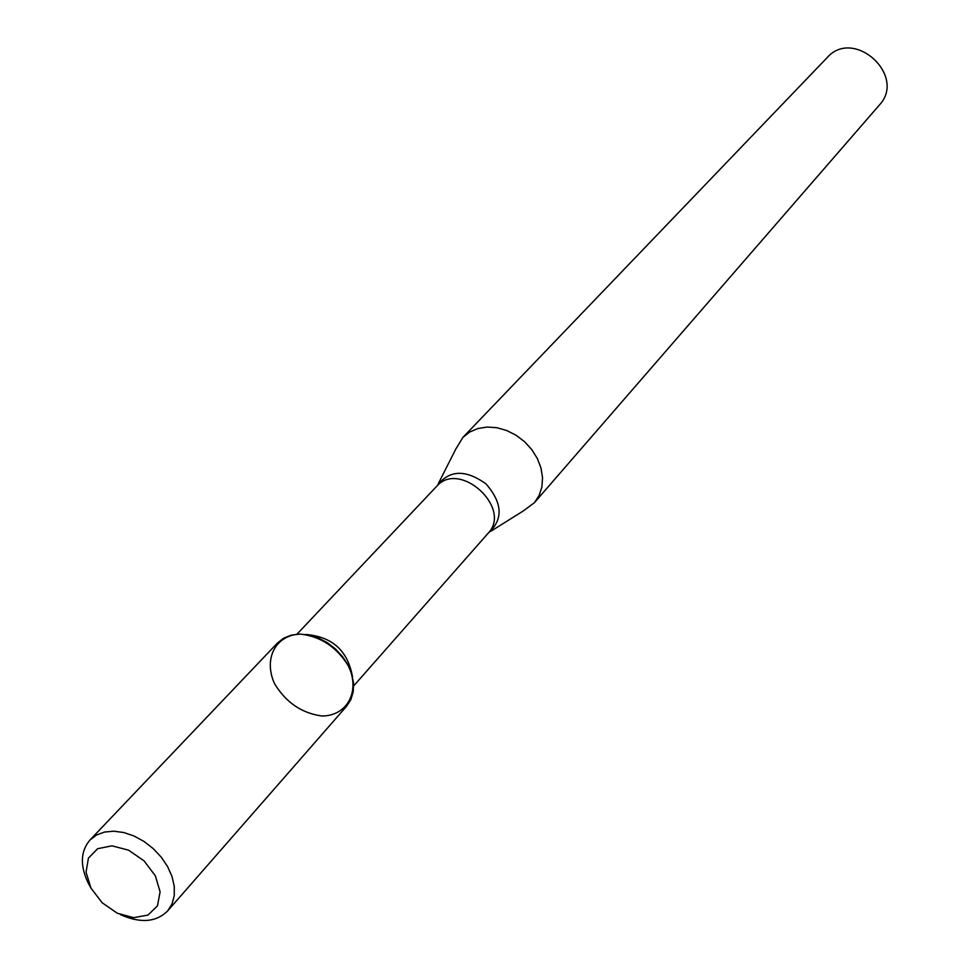 <?xml version="1.0" encoding="UTF-8"?>
<svg xmlns="http://www.w3.org/2000/svg" width="969" height="969" viewBox="0 0 969 969"><rect width="100%" height="100%" fill="white"/><g stroke="black" fill="none" stroke-linecap="round" stroke-linejoin="round"><path stroke-width="1.45" d="M274.578 683.739C286.097 702.634 301.977 713.402 322.229 716.018C347.047 715.716 360.165 692.011 348.864 666.72C337.176 647.389 321.042 636.512 300.475 634.089C275.462 634.852 263.205 658.956 274.578 683.739M352.522 676.919C347.907 650.853 332.415 636.718 306.034 634.501M490.92 531.206L523.248 510.966L534.416 502.681L539.152 495.438L541.901 486.971L542.531 477.693L540.993 468.051L537.347 458.531L531.763 449.592L524.532 441.682L515.992 435.202L506.581 430.466L496.77 427.704L487.032 427.05L477.85 428.528L469.662 432.053L462.879 437.431L455.66 449.313L438.46 483.349M534.416 502.681L879.271 105.161C907.19 75.824 853.81 27.132 827.151 57.619L462.879 437.431M90.941 888.064L102.096 902.696L117.322 913.258L133.698 917.679L148.027 915.063L157.475 905.858L160.103 891.831L155.319 875.746L144.042 860.847L128.538 850.164L111.956 845.828L97.639 848.699L88.421 858.122L86.047 872.173L90.941 888.064M120.507 914.639C140.432 923.518 156.154 922.282 167.661 910.908L172.022 903.968L174.263 895.647L174.263 886.332L172.01 876.497L167.601 866.601L161.254 857.165L153.272 848.65L144.054 841.48L134.073 836.017L123.826 832.541L113.821 831.196L104.543 832.044L96.464 835.036L89.96 840.026C80.354 851.424 79.894 866.007 88.554 883.776L90.565 887.325M167.661 910.908L346.623 706.207L350.875 699.606L353.213 691.805L353.528 683.169L351.771 674.121L348.041 665.097L342.517 656.57L335.456 648.939L327.219 642.617L318.22 637.881L308.893 634.998L299.724 634.089L291.148 635.179L283.59 638.232L277.413 643.065L89.96 840.026M353.649 685.943L488.049 533.338C512.686 508.119 459.451 459.56 436.595 486.402L296.938 634.211M488.206 533.168C503.42 519.59 502.693 503.165 486.014 483.906C465.314 469.069 448.889 469.844 436.753 486.232"/></g></svg>
